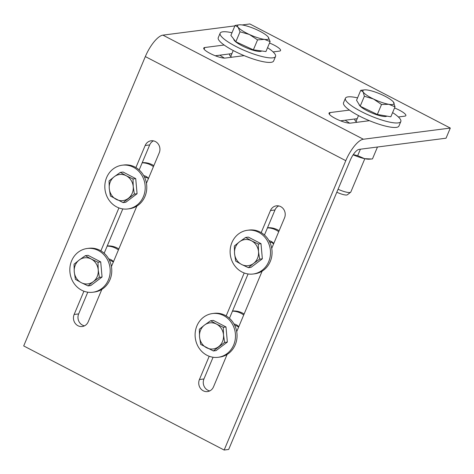 <?xml version="1.0" encoding="UTF-8"?>
<svg xmlns="http://www.w3.org/2000/svg" width="474" height="474" viewBox="0 0 474 474"><rect width="100%" height="100%" fill="white"/><g stroke="black" fill="none" stroke-linecap="round" stroke-linejoin="round"><path stroke-width="0.71" d="M234.885 25.886L162.914 35.135A22.533 7.708 117.4 0 0 145.334 56.578L23.7 345.937L224.155 450.039L345.789 160.674A22.533 7.708 -62.6 0 1 363.368 139.232L450.3 128.063L249.845 23.961L242.113 24.956M450.3 128.063L446.04 138.201L359.108 149.375A11.269 3.857 117.4 0 0 350.316 160.094L228.681 449.453L224.155 450.039M153.446 140.861A8.443 7.72 -97.3 0 0 149.701 144.914L139.166 169.959M122.796 208.91L104.162 253.246M87.785 292.191L78.66 313.901A8.443 7.72 -97.3 0 0 84.467 325.845M213.069 357.254L203.944 378.963A8.443 7.72 -97.3 0 0 209.751 390.908M278.73 205.923A8.443 7.72 -97.3 0 0 274.985 209.97L264.451 235.021M248.08 273.972L229.446 318.309M135.896 167.559L145.168 145.494A8.443 7.72 82.7 0 1 151.135 140.778A8.443 7.72 82.7 0 1 158.405 144.256A8.443 7.72 82.7 0 1 159.252 152.806L146.436 183.29M136.85 206.095L111.426 266.578M101.845 289.383L88.217 321.793A8.443 7.72 82.7 0 1 82.251 326.515A8.443 7.72 82.7 0 1 74.987 323.037A8.443 7.72 82.7 0 1 74.134 314.481L83.922 291.202M100.885 250.847L118.927 207.92M227.123 354.439L213.501 386.855A8.443 7.72 82.7 0 1 207.535 391.577A8.443 7.72 82.7 0 1 200.271 388.099A8.443 7.72 82.7 0 1 199.418 379.544L209.206 356.264M226.169 315.909L244.211 272.983M261.18 232.621L270.453 210.557A8.443 7.72 82.7 0 1 276.419 205.834A8.443 7.72 82.7 0 1 283.689 209.312A8.443 7.72 82.7 0 1 284.536 217.868L271.721 248.352M262.134 271.158L236.71 331.64M269.516 43.027A12.2 2.648 -157.2 0 1 280.567 50.534A12.2 2.648 -157.2 0 1 279.494 51.091L273.101 51.915M244.157 55.636L225.162 58.077A12.2 2.648 -157.2 0 1 211.979 54.35A12.2 2.648 -157.2 0 1 203.743 48.064A12.2 2.648 -157.2 0 1 204.815 47.507L224.143 45.024M369.442 120.692L350.446 123.133A12.2 2.648 -157.2 0 1 337.257 119.412A12.2 2.648 -157.2 0 1 329.027 113.126A12.2 2.648 -157.2 0 1 330.1 112.569L349.427 110.087M394.54 107.983A12.2 2.648 -157.2 0 1 405.851 115.597A12.2 2.648 -157.2 0 1 404.778 116.154L398.385 116.977M357.206 118.678L340.539 120.823M231.922 53.615L215.255 55.76M108.7 258.899A9.373 8.573 82.7 0 1 113.499 261.654M118.844 248.939A22.053 20.163 -97.3 0 0 107.231 245.947M118.429 249.928A22.053 20.163 -97.3 0 0 107.165 246.101M268.995 240.673A9.373 8.573 82.7 0 1 273.788 243.429M279.133 230.72A22.053 20.163 -97.3 0 0 267.52 227.721M278.718 231.703A22.053 20.163 -97.3 0 0 267.454 227.876M253.116 274.013L254.686 273.812A22.053 20.163 -97.3 0 0 271.875 249.365A22.053 20.163 -97.3 0 0 249.063 230.062L247.493 230.263A22.053 20.163 -97.3 0 0 230.109 251.581A22.053 20.163 -97.3 0 0 247.392 273.853A22.053 20.163 -97.3 0 0 253.116 274.013A22.053 20.163 -97.3 0 0 270.304 249.567A22.053 20.163 -97.3 0 0 247.493 230.263M92.821 292.239L94.391 292.037A22.053 20.163 -97.3 0 0 111.58 267.591A22.053 20.163 -97.3 0 0 88.768 248.287L87.204 248.489A22.053 20.163 -97.3 0 0 79.377 251.38A22.053 20.163 -97.3 0 0 71.023 277.385A22.053 20.163 -97.3 0 0 92.821 292.239A22.053 20.163 -97.3 0 0 110.009 267.792A22.053 20.163 -97.3 0 0 87.204 248.489M105.453 181.157A22.053 20.163 82.7 0 1 122.209 165.201A22.053 20.163 82.7 0 1 145.02 184.51A22.053 20.163 82.7 0 1 127.832 208.951A22.053 20.163 82.7 0 1 105.453 181.157M122.209 165.201L123.779 164.999A22.053 20.163 82.7 0 1 146.59 184.309A22.053 20.163 82.7 0 1 129.402 208.75L127.832 208.951M143.711 175.617A9.373 8.573 82.7 0 1 148.504 178.372M153.854 165.657A22.053 20.163 -97.3 0 0 142.236 162.659M153.434 166.647A22.053 20.163 -97.3 0 0 142.17 162.813M218.105 357.301L219.675 357.094A22.053 20.163 -97.3 0 0 236.348 341.493A22.053 20.163 -97.3 0 0 229.434 318.297A22.053 20.163 -97.3 0 0 214.052 313.35L212.482 313.551A22.053 20.163 -97.3 0 0 195.3 337.992A22.053 20.163 -97.3 0 0 218.105 357.301A22.053 20.163 -97.3 0 0 234.778 341.695A22.053 20.163 -97.3 0 0 227.864 318.498A22.053 20.163 -97.3 0 0 212.482 313.551M233.984 323.961A9.373 8.573 82.7 0 1 238.783 326.716M244.128 314.001A22.053 20.163 -97.3 0 0 232.515 311.003M243.707 314.991A22.053 20.163 -97.3 0 0 232.444 311.163M353.284 154.601L357.686 155.673L364.512 158.648L371.48 159.003L369.335 159.181A16.916 3.674 -157.2 0 1 364.512 158.648A16.916 3.674 -157.2 0 1 353.142 154.814M371.48 159.003L372.475 158.909L377.476 147.011M357.686 155.673L360.406 149.203M231.999 32.742A30.046 6.523 22.8 0 0 220.143 33.186L218.253 37.671A30.046 6.523 22.8 0 0 234.215 51.044A30.046 6.523 22.8 0 0 273.652 60.956L275.536 56.471A30.046 6.523 22.8 0 0 267.555 47.69M220.143 33.186A30.046 6.523 22.8 0 0 236.105 46.553A30.046 6.523 22.8 0 0 275.536 56.471M357.562 97.869A30.046 6.523 22.8 0 0 345.422 98.242L343.537 102.734A30.046 6.523 22.8 0 0 361.093 116.912A30.046 6.523 22.8 0 0 393.29 127.429A30.046 6.523 22.8 0 0 398.936 126.019L400.82 121.534A30.046 6.523 22.8 0 0 392.596 112.593M345.422 98.242A30.046 6.523 22.8 0 0 362.983 112.421A30.046 6.523 22.8 0 0 395.174 122.944A30.046 6.523 22.8 0 0 400.82 121.534M231.099 53.722A13.159 2.856 -157.2 0 1 231.875 53.728M231.679 57.236A13.159 2.856 -157.2 0 1 229.558 54.356A13.159 2.856 -157.2 0 1 230.382 53.817M219.883 55.162A30.046 6.523 22.8 0 0 224.409 58.112M356.383 118.784A13.159 2.856 -157.2 0 1 357.159 118.79M356.963 122.298A13.159 2.856 -157.2 0 1 354.842 119.418A13.159 2.856 -157.2 0 1 355.666 118.873M345.167 120.224A30.046 6.523 22.8 0 0 349.694 123.175M204.513 325.063L210.64 320.732L216.494 324.08A13.148 12.016 -97.3 0 0 204.513 325.063A13.148 12.016 -97.3 0 0 199.542 336.896L199.335 329.276L204.513 325.063M223.295 327.303L223.503 334.922A13.148 12.016 -97.3 0 0 216.494 324.08L223.295 327.303L225.991 326.959L227.348 342.074L216.049 350.618L213.353 350.961L200.692 344.391L199.542 336.896A13.148 12.016 -97.3 0 0 206.551 347.738A13.148 12.016 -97.3 0 0 218.532 346.755A13.148 12.016 -97.3 0 0 223.503 334.922L224.652 342.424L213.353 350.961M225.991 326.959L213.336 320.388L210.64 320.732M227.348 342.074L224.652 342.424M114.24 176.719L120.366 172.388L126.22 175.736A13.148 12.016 -97.3 0 0 114.24 176.719A13.148 12.016 -97.3 0 0 109.269 188.545L109.061 180.926L114.24 176.719M133.022 178.959L133.23 186.578A13.148 12.016 -97.3 0 0 126.22 175.736L133.022 178.959L135.718 178.615L137.075 193.73L125.776 202.274L123.08 202.617L110.418 196.046L109.269 188.545A13.148 12.016 -97.3 0 0 116.278 199.394A13.148 12.016 -97.3 0 0 128.258 198.405A13.148 12.016 -97.3 0 0 133.23 186.578L134.379 194.073L123.08 202.617M135.718 178.615L123.062 172.038L120.366 172.388M137.075 193.73L134.379 194.073M91.209 259.017L98.011 262.246L98.219 269.86A13.148 12.016 -97.3 0 0 91.209 259.017A13.148 12.016 -97.3 0 0 79.229 260.001L85.356 255.67L91.209 259.017M99.368 277.361L93.248 281.692A13.148 12.016 -97.3 0 0 98.219 269.86L99.368 277.361L102.064 277.012L90.765 285.555L88.069 285.905L81.267 282.676A13.148 12.016 -97.3 0 0 93.248 281.692L88.069 285.905M74.258 271.833L74.051 264.214L79.229 260.001A13.148 12.016 -97.3 0 0 74.258 271.833A13.148 12.016 -97.3 0 0 81.267 282.676L75.407 279.328L74.258 271.833M98.011 262.246L100.713 261.897L88.051 255.326L85.356 255.67M100.713 261.897L102.064 277.012M253.543 263.467L248.358 267.68L241.562 264.451A13.148 12.016 -97.3 0 0 253.543 263.467A13.148 12.016 -97.3 0 0 258.514 251.641L259.663 259.136L253.543 263.467M235.702 261.109L234.553 253.608A13.148 12.016 -97.3 0 0 241.562 264.451L235.702 261.109M234.346 245.988L239.524 241.781A13.148 12.016 -97.3 0 0 234.553 253.608L234.346 245.988M251.504 240.792L258.306 244.021L258.514 251.641A13.148 12.016 -97.3 0 0 251.504 240.792A13.148 12.016 -97.3 0 0 239.524 241.781L245.651 237.45L251.504 240.792M245.651 237.45L248.346 237.101L261.002 243.672L258.306 244.021M261.002 243.672L262.359 258.792L259.663 259.136M262.359 258.792L251.06 267.33L248.358 267.68M147.728 177.602L146.691 177.732L147.035 177.051M148.137 177.981L147.894 178.473A7.572 6.92 82.7 0 1 148.315 178.822M144.487 177.11A7.572 6.92 82.7 0 1 146.691 177.732M234.76 325.454A7.572 6.92 82.7 0 1 238.588 327.167M272.514 242.255L271.081 242.439L271.401 241.533M272.597 242.315L272.36 242.996A7.572 6.92 82.7 0 1 273.599 243.885M269.765 242.167A7.572 6.92 82.7 0 1 271.081 242.439M109.476 260.392A7.572 6.92 82.7 0 1 113.31 262.104M364.82 158.719L350.831 191.988A11.269 2.447 -157.2 0 1 350.642 192.231A11.269 2.447 -157.2 0 1 338.063 189.25M386.885 116.112A15.209 3.3 -157.2 0 1 374.614 114.027A15.209 3.3 -157.2 0 1 360.293 106.265M360.104 106.075A15.209 3.3 -157.2 0 1 359.043 104.351M336.813 192.219A9.237 2.003 22.8 0 0 347.383 194.778L350.642 192.231M393.408 101.993L395.026 106.828L388.846 104.304A16.904 3.668 22.8 0 0 393.776 102.502A16.904 3.668 22.8 0 0 393.379 101.957A16.904 3.668 22.8 0 0 383.383 95.41A16.904 3.668 22.8 0 0 368.055 90.125A16.904 3.668 22.8 0 0 364.619 89.864A16.904 3.668 22.8 0 0 363.125 91.926A16.904 3.668 22.8 0 0 373.518 99.019A16.904 3.668 22.8 0 0 388.846 104.304L381.523 104.499L373.518 99.019L364.376 96.252L363.125 91.926L360.732 90.321L364.619 89.864M395.026 106.828L390.837 116.788L377.334 114.465L360.187 106.212L356.549 100.281L360.732 90.321M377.334 114.465L381.523 104.499M360.187 106.212L364.376 96.252M261.689 50.973A15.209 3.3 -157.2 0 1 261.5 51.121A15.209 3.3 -157.2 0 1 245.858 47.572A15.209 3.3 -157.2 0 1 233.771 39.105M264.409 39.372L257.554 39.881L249.36 34.484A16.904 3.668 22.8 0 0 264.409 39.372A16.904 3.668 22.8 0 0 268.213 37.043L270.121 41.588L264.409 39.372M240.028 31.805L238.12 27.261A16.904 3.668 22.8 0 0 249.36 34.484L240.028 31.805L235.839 41.771L230.885 35.402L235.074 25.436L239.334 24.808A16.904 3.668 22.8 0 0 238.12 27.261L235.074 25.436M268.094 36.901L268.213 37.043A16.904 3.668 22.8 0 0 268.094 36.895A16.904 3.668 22.8 0 0 256.973 29.821A16.904 3.668 22.8 0 0 241.93 24.932A16.904 3.668 22.8 0 0 239.334 24.808M257.554 39.881L253.365 49.847L265.932 51.547L270.121 41.588M253.365 49.847L235.839 41.771M162.914 35.135L363.368 139.232M345.789 160.674L145.334 56.578M149.701 144.914L145.168 145.494M78.66 313.901L74.134 314.481M203.944 378.963L199.418 379.544M274.985 209.97L270.453 210.557M329.377 114.281L330.1 112.569M204.098 49.219L204.815 47.507M358.504 115.585L356.015 121.51M233.22 50.522L230.731 56.447"/></g></svg>
